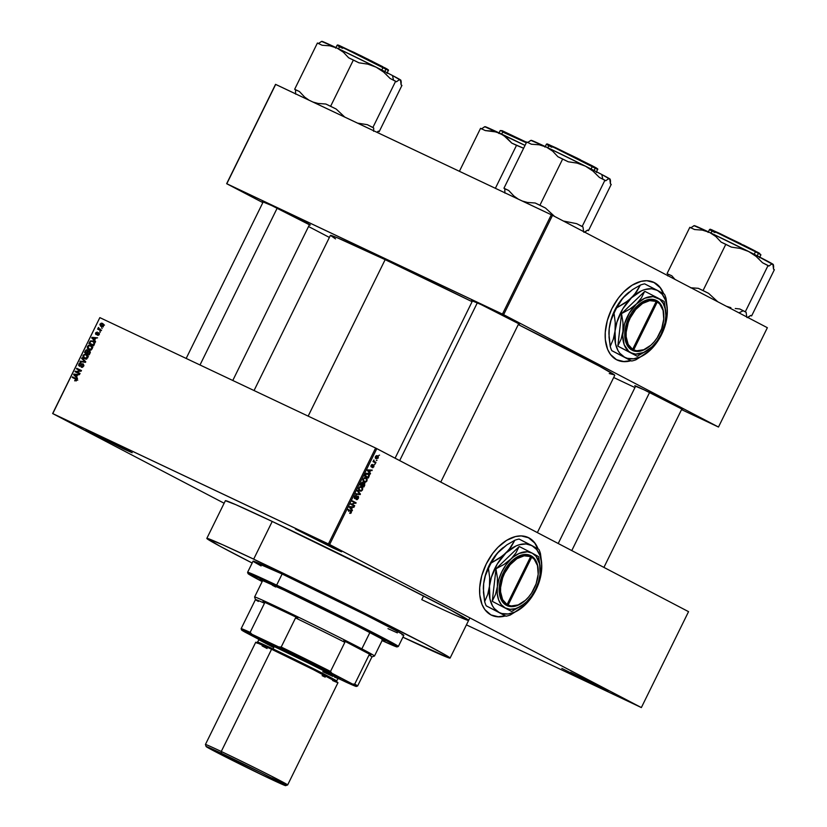 <?xml version="1.0" encoding="UTF-8"?>
<svg xmlns="http://www.w3.org/2000/svg" width="827" height="827" viewBox="0 0 827 827"><rect width="100%" height="100%" fill="white"/><g stroke="black" fill="none" stroke-linecap="round" stroke-linejoin="round"><path stroke-width="1.24" d="M123.275 448.803L123.192 447.872L123.275 448.803L132.124 452.669L120.473 446.487L94.847 433.927L119.109 445.805L132.186 452.731L123.275 448.803L85.946 429.978L123.275 448.803M332.702 547.836L332.619 546.905L332.702 547.836L341.437 551.764L336.723 549.035L304.264 532.97L328.536 544.838L341.613 551.774L332.702 547.836L295.373 529.022L332.702 547.836M599.151 687.185L599.068 686.255L599.151 687.185L607.886 691.114L603.172 688.374L570.713 672.32L594.985 684.187L608.062 691.124L599.151 687.185L561.822 668.371L599.151 687.185M663.388 293.595A42.952 26.733 115.3 0 0 653.723 282.296L660.256 287.786L663.388 293.595M611.804 308.802A42.952 26.733 -64.7 0 1 653.868 282.358A42.952 26.733 -64.7 0 1 663.668 293.761L660.525 287.91L654.457 282.658L646.766 280.715L641.049 281.366L632.148 285.181L623.537 292.096L618.327 298.144L611.804 308.802L607.318 320.525L605.261 332.299L605.333 339.68L607.607 349.335L610.471 354.473L616.539 359.724L624.23 361.668L631.032 360.727A42.952 26.733 -64.7 0 1 617.138 360.024A42.952 26.733 -64.7 0 1 611.804 308.802M537.819 548.787A42.952 26.733 115.3 0 0 528.153 537.488L534.687 542.977L537.819 548.787M486.235 563.993A42.952 26.733 -64.7 0 1 528.298 537.55A42.952 26.733 -64.7 0 1 538.098 548.952L534.955 543.101L528.887 537.85L521.196 535.906L515.479 536.558L506.579 540.372L497.968 547.288L492.758 553.335L486.235 563.993L481.748 575.716L479.691 587.49L479.763 594.871L482.038 604.527L484.901 609.664L490.969 614.916L498.66 616.859L505.462 615.919A42.952 26.733 -64.7 0 1 491.569 615.216A42.952 26.733 -64.7 0 1 486.235 563.993M681.551 408.889L644.037 389.806A26.733 0.527 26.2 0 1 669.198 402.108A26.733 0.527 26.2 0 1 682.761 409.303A26.733 0.527 26.2 0 1 681.841 409.014M309.122 224.603L271.607 205.51A26.733 0.527 26.2 0 1 296.769 217.821A26.733 0.527 26.2 0 1 310.332 225.016A26.733 0.527 26.2 0 1 309.422 224.727M518.415 323.574L480.9 304.481A26.733 0.527 26.2 0 1 506.062 316.793A26.733 0.527 26.2 0 1 519.625 323.988A26.733 0.527 26.2 0 1 518.715 323.698M468.589 620.436L449.795 609.54L396.35 582.136L272.228 521.455A135.556 2.646 26.2 0 1 400.899 584.42A135.556 2.646 26.2 0 1 468.62 620.405A135.556 2.646 26.2 0 1 421.77 599.668L423.6 595.947L421.77 599.668L430.815 603.927M335.504 238.879L330.428 235.375L337.581 237.897L385.155 259.657A158.464 3.101 -153.8 0 1 472.093 301.679L385.155 259.657L308.161 416.126L385.155 259.657A158.464 3.101 -153.8 0 0 330.387 235.406L254.054 390.54M224.127 503.24L52.639 413.552L99.829 317.64L52.783 413.593L328.422 543.939L375.613 448.027L99.984 317.682L375.613 448.027L688.55 611.66L641.359 707.571L329.622 544.538L376.812 448.627L688.55 611.66L641.359 707.571L466.428 624.871L641.359 707.571L329.622 544.538L376.812 448.627L375.613 448.027L328.422 543.939L329.622 544.538L52.639 413.552L99.829 317.64L52.639 413.552L224.127 503.24M377.546 455.76L375.437 456.566L376.078 458.809L378.208 458.013L378.332 456.535L377.546 455.76L376.347 455.656L375.396 456.659L375.313 458.034L376.192 458.871L378.166 458.117L377.463 455.718M373.949 459.946L373.008 461.611L375.696 463.017L375.965 462.469L374.021 461.29L373.949 459.946L373.008 461.611L375.696 463.017L375.965 462.469L373.049 461.631L375.965 462.469L374.073 461.352L373.949 459.946M372.284 465.053L372.501 464.474L371.581 464.691L370.889 466.345L371.633 467.038L373.546 465.611L372.388 467.648L372.977 467.668L374.083 465.436L373.08 464.96L371.561 466.418L372.501 464.474L371.116 465.343L371.282 466.966L373.484 465.58L372.388 467.648L373.907 466.769L373.659 464.981L371.488 466.397L372.284 465.053L371.561 464.712L372.284 465.053M368.242 473.406L365.854 473.757L364.614 476.114L368.304 478.037L369.452 475.111L368.242 473.406L366.154 473.468L364.614 476.114L368.304 478.037L369.09 476.445L368.098 473.344M361.048 483.371L360.21 485.067L363.89 486.989L364.831 483.392L363.187 483.35L362.061 482.306L360.21 485.067L363.89 486.989L364.728 485.304L364.459 483.082L363.187 483.35L362.712 482.358L361.048 483.371M360.427 494.05L357.574 490.411L357.295 490.98L359.848 494.122L355.961 493.709L355.682 494.267L360.158 494.587L360.427 494.05L359.342 493.543L360.427 494.05L357.574 490.411L357.295 490.98L359.848 494.122L355.961 493.709L355.682 494.267L360.158 494.587L360.427 494.05M354.7 505.679L351.754 504.129L356.117 502.795L352.436 500.873L352.168 501.41L355.124 502.961L350.751 504.294L354.432 506.217L354.7 505.679L351.785 504.832L354.7 505.679L351.754 504.129L356.117 502.795L352.436 500.873L352.168 501.41L355.124 502.961L350.751 504.294L354.432 506.217L354.7 505.679M350.72 510.745L348.219 509.432L347.95 509.98L350.979 511.696L349.852 513.309L351.051 513.071L351.434 511.355L348.219 509.432L347.95 509.98L350.937 511.634L349.614 513.195L351.341 512.616L350.72 510.745L348.167 509.535L350.72 510.745M352.457 510.238L351.589 509.194L352.509 507.313L354.132 506.848L349.583 506.651L349.304 507.23L352.178 510.817L352.457 510.238L351.268 509.68L352.457 510.238L351.589 509.194L352.509 507.313L354.132 506.848L349.583 506.651L349.304 507.23L352.178 510.817L352.457 510.238M354.731 498.65L357.822 496.738L357.915 498.174L356.189 499.601L358.318 498.443L358.091 496.19L355.476 498.133L354.204 497.72L355.021 498.112L354.494 496.572L356.179 496.076L355.238 495.621L356.179 496.076L356.179 495.425L354.669 496.241L354.401 498.35L355.61 498.609L357.667 496.686L357.915 498.174L356.189 499.601L357.285 499.601L358.401 498.278L358.567 496.758L357.802 496.097L355.527 498.102L354.814 497.916L355.114 496.458L356.396 495.507L354.494 496.572L354.773 498.66M361.678 486.814L358.742 487.92L359.652 491.031L361.182 491.155L362.464 490.018L362.474 487.506L360.221 486.607L358.484 488.685L359.487 490.949L361.182 491.155L358.587 489.935L361.182 491.155L362.526 489.894L362.733 488.044L361.564 486.752M366.082 477.861L363.156 478.967L364.056 482.079L365.586 482.203L366.868 481.066L366.961 478.668L364.624 477.655L362.888 479.732L363.89 481.996L365.586 482.203L362.991 480.983L365.586 482.203L366.93 480.942L367.136 479.091L365.968 477.799M370.537 473.499L369.669 472.455L370.589 470.563L372.212 470.098L367.664 469.912L367.384 470.48L370.258 474.067L370.537 473.499L369.349 472.93L370.537 473.499L369.669 472.455L370.589 470.563L372.212 470.098L367.664 469.912L367.384 470.48L370.258 474.067L370.537 473.499M375.2 464.03L374.404 464.298L375.2 464.03M377.04 460.288L376.244 460.556L377.04 460.288M379.562 455.15L378.766 455.419L379.562 455.15M101.711 327.709L102.114 328.577L101.711 327.709M99.529 329.373L101.307 330.211L101.039 330.759L97.607 329.136L98.423 328.846L98.568 327.482L99.529 329.373L98.134 327.905L98.423 328.846L97.607 329.136L101.039 330.759L101.307 330.211L98.878 328.939M99.871 331.451L100.274 332.32L99.871 331.451M98.806 332.671L99.271 334.522L97.514 335.328L98.816 333.415L96.283 334.625L95.519 333.881L95.756 332.733L97.297 332.061L96.139 333.198L96.449 334.005L98.806 332.671L96.273 333.974L97.297 332.061L95.694 332.857L96.077 334.553L98.62 333.26L98.795 334.253L97.514 335.328L99.271 334.522L98.847 332.692M94.702 340.104L95.601 341.809L91.694 337.923L91.973 337.344L97.555 337.84L95.632 338.212L94.702 340.104L95.632 338.212L97.555 337.84L91.973 337.344L91.694 337.923L95.601 341.809L94.702 340.104M92.293 348.694L91.001 349.842L88.892 349.676L87.373 348.27L87.383 346.523L88.675 345.252L90.701 345.355L92.283 346.668L92.293 348.694L92.335 346.792L90.908 345.448L87.445 346.399L88.892 349.676L90.784 349.904L92.293 348.694M87.889 357.646L86.38 358.856L84.282 358.525L82.969 357.223L83.103 355.217L85.243 354.059L87.931 355.744L87.889 357.646L87.931 355.744L86.504 354.401L83.041 355.352L84.488 358.629L86.38 358.856L87.889 357.646M76.704 380.368L74.657 380.844L76.198 379.469L72.259 377.412L72.528 376.864L76.673 379.066L76.704 380.368L74.657 380.844L76.704 380.368L75.733 378.384L72.528 376.864L72.259 377.412L76.105 379.324L76.715 380.358M76.622 376.843L77.521 378.559L73.613 374.662L73.892 374.093L79.475 374.59L77.552 374.962L76.622 376.843L77.552 374.962L79.475 374.59L73.892 374.093L73.613 374.662L77.521 378.559L76.622 376.843M76.27 371.633L80.054 373.422L79.785 373.969L75.05 371.726L80.26 370.641L76.466 368.852L76.735 368.304L81.47 370.537L81.18 371.127L76.27 371.633L81.18 371.127L80.26 370.641L75.05 371.726L79.785 373.969L80.054 373.422L76.27 371.633M83.145 363.849L83.93 365.482L82.545 367.312L81.201 367.24L83.082 366.02L82.969 364.438L79.826 366.289L78.586 365.317L79.795 362.981L81.005 363.022L79.34 364.242L79.733 365.679L81.987 363.87L83.145 363.849L79.557 365.606L80.519 366.103L79.599 365.627L79.34 364.242L81.005 363.022L78.782 363.994L79.309 366.165L82.917 364.407L83.155 365.885L81.201 367.24L83.682 366.196L83.145 363.849M81.883 357.843L85.77 361.792L85.512 362.329L79.981 361.709L80.26 361.141L85.067 361.833L81.604 358.411L81.883 357.843L81.604 358.411L85.067 361.833L80.26 361.141L79.981 361.709L85.512 362.329L85.77 361.792L81.883 357.843M89.502 350.731L90.37 352.147L89.244 354.731L84.519 352.498L86.204 349.862L87.414 349.945L87.972 350.927L89.502 350.731L87.972 350.927L87.28 349.873L85.346 350.803L84.519 352.498L89.244 354.731L90.071 353.046L89.574 350.772M93.058 340.993L94.733 342.833L93.647 345.779L88.923 343.546L90.515 340.91L93.058 340.993L90.184 341.2L88.923 343.546L93.647 345.779L94.433 344.187L93.244 341.086M102.507 323.388L103.695 324.577L103.53 325.859L102.362 326.696L100.749 326.283L99.871 324.473L101.204 323.161L102.507 323.388L100.015 324.081L101.049 326.438L103.571 325.766L102.662 323.471M767.363 327.709L718.477 427.042L503.633 314.684L552.519 215.34L767.363 327.709L552.519 215.34L275.68 84.406L226.805 183.739L502.434 314.084L551.309 214.751L552.519 215.34L503.633 314.684L718.477 427.042L681.551 409.603L718.477 427.042L767.363 327.709M329.394 237.432L308.533 226.515L329.394 237.432M262.841 202.625L226.65 183.697L275.536 84.364L551.309 214.751L502.434 314.084L503.633 314.684L226.65 183.697L275.536 84.364L226.65 183.697L262.841 202.625M613.675 377.505L634.95 387.563L613.675 377.505M472.455 300.945A26.733 0.527 26.2 0 1 471.669 300.387A26.733 0.527 26.2 0 1 480.9 304.481L472.527 300.976M263.172 201.964A26.733 0.527 26.2 0 1 262.376 201.416A26.733 0.527 26.2 0 1 271.607 205.51L263.234 202.005M635.591 386.261A26.733 0.527 26.2 0 1 634.805 385.702A26.733 0.527 26.2 0 1 644.037 389.806L635.663 386.302M609.241 373.546L614.378 374.858L599.606 366.299L518.281 324.577A158.464 3.101 -153.8 0 1 614.75 375.334L537.364 532.588M206.833 538.387A135.556 2.646 26.2 0 1 253.682 559.135L272.228 521.455L253.682 559.135L222.659 544.745L206.864 538.367L219.786 546.12L252.163 563.022A135.556 2.646 26.2 0 1 206.833 538.387L225.368 500.717A135.556 2.646 26.2 0 1 272.228 521.455L235.829 504.687L225.409 500.686M115.242 443.872L103.303 437.99L115.242 443.872M324.67 542.905L312.73 537.033L324.67 542.905M591.119 682.254L579.179 676.372L591.119 682.254M76.187 380.968L74.864 380.275L76.187 380.968M76.88 379.727L76.105 379.324L76.88 379.727M75.505 378.952L76.105 379.324M76.88 379.665L75.795 379.097M74.409 378.425L72.528 376.864L76.456 378.828L74.409 378.425M75.36 375.582L73.613 374.662L75.36 375.582M75.019 374.683L73.892 374.093L75.019 374.683M76.156 376.399L74.265 374.569L77.449 375.169L76.911 374.889L76.156 376.399L76.704 376.688L76.156 376.399L76.911 374.889L74.265 374.569L76.156 376.399M77.2 372.739L77.449 372.253L75.34 371.147L77.449 372.243L77.2 372.739M76.466 368.852L81.18 371.127L81.47 370.537L76.735 368.304L76.466 368.852M78.617 369.865L76.735 368.304L81.428 370.62L78.617 369.865M78.369 372.729L80.012 373.504L78.369 372.729M82.597 367.291L81.408 366.671L82.597 367.291M83.692 366.165L83.155 365.885L83.692 366.165M79.32 364.283L78.782 363.994L79.32 364.283M79.599 365.627L80.519 366.103M80.715 365.968L80.167 365.679L80.715 365.968M82.183 364.438L81.615 364.138L82.183 364.438M81.718 361.895L80.26 361.141L81.718 361.895M85.408 362.319L84.22 361.699L85.408 362.319M85.615 362.112L85.067 361.833L85.615 362.112M85.719 361.906L84.447 361.244L85.719 361.906M83.341 359.321L81.604 358.411L83.341 359.321M85.45 358.918L85.047 358.236M84.767 358.091L87.879 357.667L87.29 355.817L86.215 354.938L87.331 357.388L84.767 358.091L86.277 358.877L84.767 358.091L83.041 355.352L85.036 354.659L88.489 356.117M86.742 355.207L87.579 355.186M87.745 355.207L86.535 355.259M84.995 358.081L85.812 359.249M86.494 355.083L87.982 355.858M85.894 351.093L85.346 350.803L85.894 351.093M88.561 351.227L87.972 350.927L88.561 351.227M88.871 353.966L85.336 352.219L87.445 353.315L85.336 352.219L85.801 351.268L87.083 350.452L88.107 351.589L87.486 351.268L87.796 352.147L87.249 351.857L86.752 352.881L88.871 353.966M87.486 351.268L86.752 352.881L85.336 352.219L86.421 350.431L87.972 350.917L87.124 350.472M89.244 351.279L88.241 351.434L87.3 353.15L89.409 354.245L87.3 353.15L89.244 351.279L90.308 352.478L89.75 352.178L90.071 353.057L89.533 352.778L88.965 353.925L89.502 354.214L89.244 351.279L89.75 352.178M89.854 349.966L89.45 349.283M87.982 346.678L87.445 346.399L87.982 346.678M91.146 346.255L91.983 346.234M92.148 346.255L90.939 346.306M89.399 349.128L90.215 350.297M89.171 349.139L88.003 346.647L89.44 345.707L90.784 346.068L92.283 348.715L89.171 349.139L90.681 349.924L89.171 349.139L90.505 349.366L91.694 348.529L91.849 347.206L90.784 346.058L92.893 347.164M92.386 346.906L90.898 346.131M90.215 342.306L89.678 342.016L90.215 342.306M92.789 341.53L90.184 341.2L92.789 341.53L94.723 342.76L93.833 342.295L94.392 344.28L93.844 344.001L93.368 344.973L89.74 343.267L93.875 345.324L89.74 343.267L90.691 341.561L89.74 343.267L93.906 345.262L93.368 344.973L94.04 342.647L92.934 341.603L95.064 342.719M93.244 341.768L94.164 341.768M94.495 341.84L92.996 341.84M94.65 342.512L93.1 341.696M93.441 338.832L91.694 337.923L93.441 338.832M93.1 337.933L91.973 337.344L93.1 337.933M94.237 339.659L92.345 337.819L95.529 338.419L94.991 338.14L94.237 339.659L94.785 339.938L94.237 339.659L94.991 338.14L92.345 337.819L94.237 339.659M98.651 335.235L97.72 334.749L98.651 335.235M99.478 333.705L98.62 333.26L99.478 333.705M97.11 334.408L96.273 333.974L97.11 334.408M97.276 334.263L96.645 333.932L97.276 334.263M97.762 333.726L97.141 333.405L97.762 333.726M100.449 329.849L99.757 330.149L97.875 328.588L100.532 329.952L98.423 328.846L100.532 329.952L100.232 329.012M98.568 327.482L98.733 328.226L98.568 327.482M102.269 323.946L100.47 324.391L101.318 325.9L103.571 325.766L103.003 324.504L102.269 323.946L103.096 325.518L101.318 325.9L102.672 326.603L100.015 324.081L102.269 323.946L104.491 325.114M103.024 324.339L103.551 324.236M103.613 324.236L102.972 324.36M101.318 325.9L103.303 326.934M102.476 324.05L103.737 324.711M86.215 354.938L84.426 354.793L83.403 356.458L84.147 357.729L86.69 359.104M90.629 345.986L88.83 345.841L87.807 347.505L88.561 348.777L91.094 350.141M349.614 513.195L350.669 513.34M348.022 509.463L348.643 511.344M348.849 510.486L348.126 509.515M352.498 506.775L353.842 507.416L352.498 506.775M351.279 506.724L352.509 507.313L351.279 506.724M350.452 508.657L351.589 509.194L350.452 508.657M351.248 508.791L349.314 507.199L350.421 507.716L349.459 506.92L350.762 507.189L349.625 506.662L351.992 507.271L350.803 506.703L351.992 507.271L351.248 508.791L350.131 508.264L351.248 508.791L349.852 507.106L351.992 507.271L351.248 508.791M352.385 500.976L356.117 502.795L353.201 501.958L352.385 500.976M354.99 502.981L355.827 503.385L354.99 502.981M350.999 503.777L351.754 504.129L350.999 503.777M350.958 503.86L352.002 504.398L350.958 503.86M358.959 494.019L360.158 494.587L358.959 494.019M361.337 487.32L359.993 486.679L361.389 487.351L362.526 489.894L359.921 490.494L358.742 487.93L360.448 487.144L359.735 486.803L361.854 487.661L362.185 489.47L360.996 490.649L358.556 489.853L359.921 490.494L359.083 489.698L359.176 488.137L360.107 487.227L361.389 487.351M361.75 487.579L362.733 488.044L361.75 487.579M358.556 489.853L359.921 490.494M361.027 484.942L363.735 486.224L360.438 484.601L362.443 485.542L362.526 484.26L364.19 483.63L363.332 483.216L364.531 484.477L363.735 486.224L361.027 484.942M362.009 485.325L360.469 484.539L362.495 482.937L361.647 482.523L362.764 483.712L362.009 485.325L360.448 484.581L362.009 485.325L360.913 484.746L362.474 482.916L362.009 485.325M365.741 478.368L364.397 477.727L365.803 478.399L366.93 480.942L364.325 481.541L363.146 478.978L364.852 478.192L364.138 477.851L366.258 478.709L366.588 480.518L365.4 481.696L362.96 480.9L364.325 481.541L363.487 480.745L363.58 479.184L364.511 478.275L365.803 478.399M366.165 478.626L367.136 479.091L366.165 478.626M362.96 480.9L364.325 481.541M365.431 475.99L368.139 477.272L364.872 475.587L366.247 474.088L365.772 473.871L368.759 474.636L368.139 477.272L365.431 475.99M367.85 473.892L368.904 474.967L368.139 477.272L365.317 475.794L366.351 473.985L367.777 473.861L366.506 473.261L367.85 473.892M365.916 475.008L366.051 473.354M370.579 470.036L371.923 470.666L370.579 470.036M369.359 469.984L370.589 470.563L369.359 469.984M368.532 471.917L369.669 472.455L368.532 471.917M369.328 472.041L367.405 470.449L368.501 470.976L367.539 470.17L368.842 470.449L367.705 469.912L370.072 470.522L368.883 469.963L370.072 470.522L369.328 472.041L368.211 471.514L369.328 472.041L367.932 470.356L370.072 470.522L369.328 472.041M372.729 465.219L373.484 465.58L372.729 465.219M372.636 465.332L373.173 465.591L372.636 465.332M370.878 466.108L371.488 466.397L370.878 466.108M373.256 461.125L374.569 461.745L373.256 461.125M376.347 458.261L375.427 456.597L377.298 456.318L377.836 457.807L375.231 457.734L376.347 458.261L375.716 457.052L376.957 456.184L377.929 457.021L377.484 458.241L375.231 457.745M360.448 487.144L361.285 487.299M362.443 485.542L363.363 483.826L364.366 483.743L363.735 486.224L362.443 485.542M364.852 478.192L365.689 478.347M491.424 615.154A42.952 26.733 115.3 0 0 505.204 615.795L498.392 616.725L493.109 615.826M617.004 359.962A42.952 26.733 115.3 0 0 630.774 360.603L623.961 361.533L618.679 360.634M256.846 560.789L253.662 559.155A135.556 2.646 26.2 0 1 382.363 622.1A135.556 2.646 26.2 0 1 450.084 658.085A135.556 2.646 26.2 0 1 403.235 637.348A135.556 2.646 26.2 0 1 402.914 637.193L449.164 657.972L449.764 657.682L445.701 655.118L424.385 643.602L343.412 602.666L256.846 560.789M260.453 578.6L260.029 579.458L262.428 581.071A69.685 1.365 26.2 0 1 260.029 579.458A69.685 1.365 26.2 0 1 284.116 590.127L358.587 626.711L382.829 639.467L385.062 641.008L381.919 639.902M397.043 646.921L398.325 646.476A84.003 1.644 -153.8 0 0 357.047 624.488A84.003 1.644 -153.8 0 0 276.642 585.134L276.745 586.271A83.051 1.623 26.2 0 1 356.241 625.181A83.051 1.623 26.2 0 1 397.043 646.921A83.051 1.623 26.2 0 1 382.084 640.594L396.515 646.828L389.145 642.166L317.123 605.746L254.447 575.995L248.234 573.804L262.18 581.588A83.051 1.623 26.2 0 1 248.038 573.597A83.051 1.623 26.2 0 1 276.745 586.271L276.642 585.134A84.003 1.644 26.2 0 1 356.385 624.158A84.003 1.644 26.2 0 1 398.356 646.456L403.834 635.322A84.003 1.644 -153.8 0 0 361.864 613.024A84.003 1.644 -153.8 0 0 282.121 574L276.642 585.134L282.121 574L365.648 614.937L395.802 630.536L402.728 634.454L403.814 635.343L401.994 634.805M261.105 565.937L254.178 562.019M253.279 561.399L282.121 574A84.003 1.644 -153.8 0 0 253.083 561.151L247.604 572.284A84.003 1.644 26.2 0 1 276.642 585.134A84.003 1.644 -153.8 0 0 247.604 572.315L248.038 573.597M397.353 632.862L387.977 628.634M260.05 579.448L284.116 590.127A69.685 1.365 26.2 0 1 350.266 622.493A69.685 1.365 26.2 0 1 385.082 640.997A69.685 1.365 26.2 0 1 382.343 640.077M275.691 587.005L272.3 585.227M402.945 637.11L403.524 637.431L402.925 637.172M502.558 131.969L526.323 142.771A28.635 0.558 -153.8 0 0 500.232 130.552L502.134 130.676L526.572 142.265L502.268 131.121M484.663 126.841L481.376 128.888L484.663 126.841M484.177 126.955L485.015 126.665A44.017 0.858 -153.8 0 1 500.211 133.416A44.017 0.858 -153.8 0 1 525.021 145.407L496.707 132.041L485.273 130.573L480.549 128.33L459.409 171.292L480.549 128.33L485.273 130.573L493.026 131.142L500.211 133.416L506.527 137.53L511.779 143.102L523.625 148.25L516.513 145.345L495.373 188.298L516.513 145.345L511.779 143.102L503.519 135.266L485.377 127.007M502.682 131.348L501.906 130.904M502.268 130.738L526.809 142.389M200 364.986L277.169 208.166L200 364.986M649.598 392.453L571.777 550.586L649.598 392.453M477.324 302.806L399.689 460.587L477.324 302.806M262.769 580.378L254.592 597.001A66.822 1.303 26.2 0 1 295.332 615.67A66.822 1.303 26.2 0 1 361.844 648.864L360.748 649.402A65.871 1.292 26.2 0 1 370.941 654.901L369.049 654.984L354.721 684.105L352.633 684.084L331.761 673.168L330.521 671.441L344.849 642.331L343.784 640.698A65.871 1.292 26.2 0 1 360.748 649.402L361.844 648.864A66.822 1.303 -153.8 0 0 294.784 615.402A66.822 1.303 -153.8 0 0 254.592 597.022L255.471 599.575A64.909 1.272 26.2 0 1 264.485 603.245L263.007 601.487A65.871 1.292 26.2 0 1 297.854 617.965L295.528 617.924A64.909 1.272 26.2 0 1 344.849 642.331L343.784 640.698L360.748 649.402L343.784 640.698L370.941 654.901L369.049 654.984A64.909 1.272 26.2 0 1 371.933 656.886L374.486 656.018A66.822 1.303 -153.8 0 0 361.844 648.864L369.886 632.51L361.844 648.864A66.822 1.303 26.2 0 1 374.507 655.997L382.684 639.385M258.375 601.436A64.909 1.272 26.2 0 1 255.471 599.575L241.143 628.665A64.909 1.272 26.2 0 1 250.157 632.366L264.485 603.245L263.007 601.487L297.854 617.965L263.007 601.487L297.854 617.965L295.528 617.924L281.201 647.045L278.647 646.89L251.863 634.226L250.157 632.366L264.485 603.245A64.909 1.272 -153.8 0 0 255.471 599.554M245.288 632.273L258.21 639.033L245.288 632.273A63.958 1.251 26.2 0 1 241.577 629.978L245.288 632.273M356.323 686.441L357.605 686.007A64.909 1.272 -153.8 0 0 354.721 684.105A64.909 1.272 26.2 0 1 357.626 685.986L371.954 656.865A64.909 1.272 -153.8 0 0 369.049 654.984L354.721 684.105L352.633 684.084A63.958 1.251 26.2 0 1 356.323 686.441A63.958 1.251 26.2 0 1 346.058 682.141L338.977 678.791L354.638 685.903L356.354 686.41L354.7 685.263L319.491 666.976L278.647 646.89L241.567 629.957A63.958 1.251 26.2 0 1 251.863 634.226L250.157 632.366A64.909 1.272 -153.8 0 0 241.143 628.696L241.577 629.978M244.048 630.556A64.909 1.272 26.2 0 1 241.143 628.665M344.849 642.331A64.909 1.272 -153.8 0 0 295.528 617.924L281.201 647.045A64.909 1.272 26.2 0 1 330.521 671.441L344.849 642.331M330.521 671.441A64.909 1.272 -153.8 0 0 281.201 647.045L278.647 646.89A63.958 1.251 26.2 0 1 331.761 673.168L330.521 671.441M285.594 785.65L287.641 784.957A45.816 0.899 -153.8 0 0 265.126 772.966A45.816 0.899 -153.8 0 0 221.264 751.495L221.429 753.304A44.296 0.868 26.2 0 1 263.834 774.051A44.296 0.868 26.2 0 1 285.594 785.65A44.296 0.868 26.2 0 1 270.305 778.858L229.741 759.031L206.14 746.523L261.994 773.131L285.501 785.505L270.305 778.858A44.296 0.868 26.2 0 1 228.603 758.462A44.296 0.868 26.2 0 1 206.13 746.543A44.296 0.868 26.2 0 1 221.429 753.304L221.264 751.495A45.816 0.899 -153.8 0 0 205.427 744.507A45.816 0.899 26.2 0 1 221.264 751.495L271.576 649.247A45.816 0.899 -153.8 0 0 255.739 642.238L271.576 649.247L221.264 751.495A45.816 0.899 26.2 0 1 264.764 772.78A45.816 0.899 26.2 0 1 287.651 784.947A45.816 0.899 26.2 0 1 271.814 777.928M259.327 638.961L273.685 644.967A45.816 0.899 -153.8 0 0 257.848 637.968L258.282 639.25A44.865 0.879 26.2 0 1 273.789 646.094L273.685 644.967L295.963 655.708L339.763 678.378M259.058 639.819A44.865 0.879 26.2 0 1 258.282 639.25M336.827 682.027L336.672 680.993A43.914 0.858 26.2 0 0 314.736 669.343A43.914 0.858 26.2 0 0 273.055 648.937L274.316 646.373L273.055 648.937L257.879 642.217A43.914 0.858 26.2 0 1 273.055 648.937A0.951 0.589 -64.7 0 1 272.248 649.567A0.951 0.589 115.3 0 0 273.055 648.937L308.14 666.035L336.672 680.993L337.943 678.429A43.914 0.858 -153.8 0 0 315.997 666.769A43.914 0.858 -153.8 0 0 274.316 646.373A43.914 0.858 -153.8 0 0 259.14 639.653L259.709 640.108M287.651 784.947L337.964 682.699A45.816 0.899 -153.8 0 0 315.077 670.532A45.816 0.899 -153.8 0 0 271.576 649.247L313.536 669.756L337.954 682.709M336.961 682.409L332.619 680.549M325.187 677.127L322.127 675.68M267.059 648.502L262.107 645.908M257.218 643.241L255.75 642.228L205.427 744.486L206.13 746.543M339.07 678.13L334.718 676.269M259.73 640.212L265.643 642.3L295.601 656.617L330.293 674.057L337.809 678.574M334.553 677.137L337.933 678.44L335.307 676.775L314.529 666.024L262.531 640.935L259.151 639.643L256.97 642.734M260.557 640.615L272.786 647.096M322.757 671.71L332.805 676.372M338.781 678.864L340.062 678.429A45.816 0.899 -153.8 0 0 317.537 666.428A45.816 0.899 -153.8 0 0 273.685 644.967L273.789 646.094A44.865 0.879 26.2 0 1 316.731 667.12A44.865 0.879 26.2 0 1 338.781 678.864A44.865 0.879 26.2 0 1 337.861 678.585M400.557 80.188L392.505 75.526A44.017 0.858 -153.8 0 0 376.192 67.204A44.017 0.858 -153.8 0 0 337.075 48.1L343.391 52.215L348.643 57.787L358.939 62.811L367.798 64.134L376.192 67.204L337.075 48.1L329.901 45.826L322.137 45.258L317.413 43.014L294.66 89.264L299.384 91.497L304.636 97.069L308.947 100.129L304.636 97.069L299.384 91.497L294.66 89.264L317.413 43.014L322.137 45.258L329.901 45.826L337.075 48.1L343.391 52.215L348.643 57.787L353.377 60.03L330.624 106.269L325.89 104.037L336.186 109.061L344.756 117.072L336.186 109.061L330.624 106.269L353.377 60.03L358.939 62.811L367.798 64.134L376.192 67.204L383.666 72.083L390.086 78.441L395.637 81.232L372.884 127.472L367.333 124.681L373.711 128.02L373.618 131.297L373.711 128.02L372.884 127.472L395.637 81.232L396.464 81.78L398.841 80.033L400.475 79.899A44.017 0.858 -153.8 0 0 392.505 75.526L393.507 80.157L392.505 75.526L376.192 67.204L383.666 72.083L390.086 78.441L396.464 81.78L398.841 80.033L400.475 79.899L401.105 84.871L401.932 85.419L379.18 131.669L378.352 131.111L376.926 132.279L378.352 131.111L379.18 131.669L401.932 85.419L401.105 84.871L401.209 81.594M342.523 48.297C337.085 45.495 332.206 42.642 346.999 49.62L388.483 70.522A28.635 0.558 -153.8 0 0 383.056 67.463L381.795 70.026L383.056 67.463A28.635 0.558 -153.8 0 0 354.556 53.238A28.635 0.558 -153.8 0 0 337.096 45.237L337.809 44.927L361.058 55.781L382.922 66.77L383.056 67.463L382.911 66.76L353.956 52.328L339.142 45.805M367.333 124.681L357.584 123.13L367.333 124.681A47.832 0.93 -153.8 0 1 373.711 128.02L367.333 124.681M325.89 104.037L318.137 103.458L313.051 102.072L318.137 103.458L325.89 104.037A47.832 0.93 -153.8 0 1 336.186 109.061L325.89 104.037M295.487 89.812L295.642 94.144L295.487 89.812A47.832 0.93 -153.8 0 1 299.384 91.497L295.487 89.812M321.538 41.526L318.24 43.573L321.538 41.526M378.239 131.214L379.18 131.669L378.239 131.214M321.041 41.639L321.879 41.35A44.017 0.858 -153.8 0 1 337.075 48.1L322.241 41.691M384.328 67.514L387.315 69.148M386.953 69.323L386.064 68.941M339.546 46.033L338.77 45.588M339.142 45.423L368.573 59.492M370.961 60.681L388.432 69.913L387.057 73.438M339.432 46.653L337.096 45.237L335.659 48.152M401.012 80.695L400.847 80.209A44.017 0.858 -153.8 0 0 400.475 79.899L400.95 80.529M726.623 306.362L730.892 307.654L726.623 306.362M735.265 308.502L739.751 308.967L735.265 308.502M772.976 264.475L753.273 253.837L709.504 232.387L702.319 230.113L694.566 229.544L689.832 227.311L667.079 273.551L689.832 227.311L694.566 229.544L702.319 230.113L709.504 232.387L715.82 236.512L721.072 242.084L725.806 244.316L703.053 290.556L698.319 288.323L708.605 293.347L717.733 301.752L708.605 293.347L703.053 290.556L725.806 244.316L731.357 247.108L740.227 248.431L748.621 251.491L756.085 256.38L762.504 262.728L768.066 265.519L745.313 311.758L746.14 312.317L746.771 317.279L746.14 312.317A47.832 0.93 -153.8 0 0 743.194 310.756A47.832 0.93 -153.8 0 0 739.751 308.967A47.832 0.93 26.2 0 1 743.194 310.756L738.945 312.844L743.194 310.756A47.832 0.93 26.2 0 1 746.14 312.317L745.313 311.758L768.066 265.519L768.893 266.067L771.26 264.32L772.904 264.185L773.534 269.157L774.361 269.716L751.609 315.955L774.361 269.716L773.534 269.157L773.627 265.891M711.851 230.94L709.525 229.524L710.238 229.213L719.201 233.193L755.34 251.057L711.561 230.092M714.952 232.583C709.514 229.782 704.635 226.929 719.418 233.907L755.485 251.759L755.34 251.057L755.485 251.759A28.635 0.558 -153.8 0 0 726.985 237.535A28.635 0.558 -153.8 0 0 709.525 229.524L708.088 232.439M754.224 254.313L755.485 251.759L754.224 254.313M667.906 274.099L667.771 275.908L667.906 274.099L671.813 275.784L667.906 274.099A47.832 0.93 -153.8 0 1 671.813 275.784L667.906 274.099M693.956 225.812L690.669 227.859L693.956 225.812M748.414 317.154L750.782 315.397L751.609 315.955L750.782 315.397L747.484 317.444M745.313 311.758L739.751 308.967L745.313 311.758M698.319 288.323L690.566 287.755L698.319 288.323L708.605 293.347A47.832 0.93 -153.8 0 0 698.319 288.323M674.935 279.371L671.813 275.784L674.935 279.371M693.471 225.926L694.308 225.637A44.017 0.858 -153.8 0 1 709.504 232.387L715.82 236.512L721.072 242.084L731.357 247.108L740.227 248.431L748.621 251.491L756.085 256.38L762.504 262.728L768.893 266.067L771.26 264.32L772.904 264.185A44.017 0.858 -153.8 0 0 748.621 251.491A44.017 0.858 -153.8 0 0 709.504 232.387L694.67 225.978M755.33 251.046L760.912 254.819A28.635 0.558 -153.8 0 0 755.485 251.759L760.912 254.819L759.475 257.724M711.964 230.32L711.199 229.885M711.561 229.71L741.002 243.779M743.38 244.968L753.717 250.209M756.757 251.801L759.744 253.434M759.372 253.61L758.483 253.227M773.441 264.991L773.276 264.495A44.017 0.858 -153.8 0 0 772.904 264.185L773.379 264.816M609.84 179.159L601.798 174.497A44.017 0.858 -153.8 0 0 585.485 166.175A44.017 0.858 -153.8 0 0 546.368 147.072L552.684 151.186L557.936 156.758L568.232 161.792L577.091 163.105L585.485 166.175L546.368 147.072L539.183 144.797L531.43 144.229L526.706 141.986L503.943 188.236L508.677 190.468L513.929 196.04L518.24 199.111L513.929 196.04L508.677 190.468L503.943 188.236L526.706 141.986L531.43 144.229L539.183 144.797L546.368 147.072L552.684 151.186L557.936 156.758L562.67 159.001L539.917 205.241L535.183 203.008L545.479 208.032L554.597 216.436L545.479 208.032L539.917 205.241L562.67 159.001L568.232 161.792L577.091 163.105L585.485 166.175L592.959 171.065L599.379 177.412L604.93 180.203L582.177 226.443L576.615 223.652L583.004 226.991L583.645 231.963L583.004 226.991L582.177 226.443L604.93 180.203L605.757 180.751L608.134 179.004L609.768 178.87A44.017 0.858 -153.8 0 0 601.798 174.497L602.8 179.128L601.798 174.497L585.485 166.175L592.959 171.065L599.379 177.412L605.757 180.751L608.134 179.004L609.768 178.87L610.398 183.842L611.225 184.39L588.473 230.64L587.646 230.082L584.358 232.129M551.816 147.268C546.378 144.467 541.499 141.613 556.282 148.591L597.776 169.504A28.635 0.558 -153.8 0 0 592.349 166.444L591.088 168.997L592.349 166.444A28.635 0.558 -153.8 0 0 563.849 152.209A28.635 0.558 -153.8 0 0 546.389 144.208L547.102 143.898L556.064 147.868L592.215 165.741L592.349 166.444L592.194 165.731L597.725 168.894L596.35 172.409M576.615 223.652L563.487 221.047L576.615 223.652A47.832 0.93 -153.8 0 1 583.004 226.991L576.615 223.652M535.183 203.008L527.43 202.439L522.333 201.044L527.43 202.439L535.183 203.008A47.832 0.93 -153.8 0 1 545.479 208.032L535.183 203.008M504.78 188.783L504.925 193.125L504.78 188.783A47.832 0.93 -153.8 0 1 508.677 190.468L504.78 188.783M530.82 140.497L527.533 142.544L530.82 140.497M585.278 231.839L587.646 230.082L588.473 230.64L587.532 230.195L588.473 230.64L611.225 184.39L610.398 183.842L610.491 180.575M530.334 140.611L531.172 140.321A44.017 0.858 -153.8 0 1 546.368 147.072L531.534 140.662M593.621 166.485L596.608 168.119M596.246 168.294L595.347 167.912M548.839 145.004L548.063 144.57M548.425 144.394L577.866 158.464M580.254 159.652L548.425 144.777M548.714 145.624L546.389 144.208L544.952 147.123M610.305 179.666L610.099 179.211A44.017 0.858 -153.8 0 0 609.768 178.87L610.243 179.5M523.967 601.529L517.454 605.467L513.753 606.47L510.238 606.532L505.969 605.085L507.065 604.547L530.655 556.623L524.153 555.816L516.968 558.659L510.135 564.727L504.646 573.142L502.661 577.856L500.593 587.439L500.583 591.956L502.609 599.616L507.065 604.547A26.733 16.633 -64.7 0 1 504.646 573.142A26.733 16.633 -64.7 0 1 530.655 556.623L530.396 555.444A27.684 17.222 115.3 0 0 503.436 572.553A27.684 17.222 115.3 0 0 505.969 605.085L507.065 604.547L530.655 556.623L530.407 555.424L534.046 558.132L536.082 561.088L537.478 564.769L538.274 571.312M540.289 570.237L538.646 556.953A35.127 21.853 115.3 0 0 538.522 556.602L532.195 553.139A30.547 19.011 -64.7 0 1 540.289 570.237A30.547 19.011 -64.7 0 1 540.041 574.465L540.041 574.465A30.547 19.011 -64.7 0 1 526.561 601.87L526.582 601.86M523.326 604.64L511.903 611.308A35.127 21.853 -64.7 0 1 511.551 611.411L492.416 601.405L511.551 611.411A35.127 21.853 115.3 0 0 511.903 611.308L524.401 603.793M540.041 574.486L539.669 564.159L536.092 556.344L532.195 553.139L519.387 546.595A35.127 21.853 115.3 0 0 519.036 546.699L515.841 553.108L510.859 559.207L504.108 564.407L496.2 568.645L519.036 546.699A35.127 21.853 -64.7 0 1 519.387 546.595L532.195 553.139L527.378 551.785L519.149 553.428L513.546 556.86L504.108 564.407L496.2 568.645L519.036 546.699L515.841 553.108L510.859 559.207A30.547 19.011 -64.7 0 1 532.195 553.139L538.522 556.602A35.127 21.853 -64.7 0 1 538.646 556.953L540.093 565.844M497.378 586.612L495.528 594.375L492.282 601.053L495.983 569.09L497.42 577.928L497.378 586.612L495.528 594.375L492.282 601.053L495.983 569.09A35.127 21.853 -64.7 0 1 496.2 568.645A35.127 21.853 115.3 0 0 495.983 569.09L497.42 577.928L497.378 586.612A30.547 19.011 -64.7 0 1 510.859 559.207L505.928 564.934L501.865 571.726L498.95 579.117L497.378 586.612L497.265 593.683L498.609 599.864L501.327 604.723L505.225 607.938A30.547 19.011 -64.7 0 1 497.378 586.612M489.47 586.405L489.925 598.965L492.427 605.746L494.277 608.486L499.032 612.404L501.855 613.52L508.14 613.965L514.932 612.042L525.042 605.002L533.684 594.013L539.555 580.73L541.468 571.602L541.613 562.98L539.969 555.455L536.661 549.521L531.906 545.603L526.024 543.959L519.428 544.714L516.007 545.965L505.897 553.005L497.254 563.993L491.383 577.277L487.713 594.458L484.653 601.57L483.475 592.535L483.661 583.655L485.418 575.592L488.478 568.49L489.646 577.515L489.47 586.405L487.713 594.458L484.653 601.57A41.329 25.72 115.3 0 0 486.224 605.85L499.032 612.404A37.225 23.166 -64.7 0 1 489.47 586.405A37.225 23.166 -64.7 0 1 505.897 553.005L499.094 558.421L491.176 562.991L497.213 553.315L506.899 544.838L514.818 540.269L508.77 549.945L502.671 555.827L491.176 562.991A41.329 25.72 115.3 0 0 488.478 568.49L489.646 577.515L489.47 586.405M511.551 611.411L492.416 601.405A35.127 21.853 -64.7 0 1 492.282 601.053A35.127 21.853 115.3 0 0 492.416 601.405L511.551 611.411M541.768 566.309L540.476 553.687A41.329 25.72 115.3 0 0 538.904 549.417L531.906 545.603A37.225 23.166 -64.7 0 1 541.768 566.454A37.225 23.166 -64.7 0 1 541.468 571.602L541.468 571.602A37.225 23.166 -64.7 0 1 525.042 605.002L525.042 605.002A37.225 23.166 -64.7 0 1 522.457 607.297A37.225 23.166 -64.7 0 1 499.032 612.404L506.031 616.208A41.329 25.72 115.3 0 0 510.311 614.988L522.395 607.349M541.664 562.805L540.476 553.687A41.329 25.72 -64.7 0 0 538.904 549.417L519.087 539.049A41.329 25.72 115.3 0 0 514.818 540.269L511.179 546.781L505.897 553.005A37.225 23.166 -64.7 0 1 531.906 545.603L519.087 539.049A41.329 25.72 -64.7 0 0 514.818 540.269L506.899 544.838L500.087 550.255A37.225 23.166 115.3 0 0 483.661 583.655L485.418 575.592L488.478 568.49A41.329 25.72 -64.7 0 1 491.176 562.991L494.815 556.478L500.087 550.255L494.07 557.243L489.119 565.513L485.573 574.527L483.661 583.655A37.225 23.166 115.3 0 0 483.361 588.814A37.225 23.166 115.3 0 0 483.361 588.948M483.361 588.814L484.653 601.57A41.329 25.72 -64.7 0 0 486.224 605.85L506.031 616.208A41.329 25.72 -64.7 0 0 510.311 614.988L521.754 607.866M502.723 547.919A37.225 23.166 115.3 0 0 502.671 547.96A37.225 23.166 115.3 0 0 500.087 550.255L503.374 547.402M502.671 547.96L503.323 547.433M526.551 601.88L526.561 601.87A30.547 19.011 -64.7 0 1 524.442 603.751A30.547 19.011 -64.7 0 1 505.225 607.938L510.052 609.292L515.459 608.672L521.093 606.15L526.561 601.87L531.503 596.143L535.565 589.351L538.48 581.96L540.041 574.465M538.274 571.839L538.274 571.199A27.684 17.222 115.3 0 0 531.451 555.992L531.709 557.171L508.119 605.095L507.023 605.633L503.374 602.945L499.942 596.308L499.25 587.366L499.973 582.435L503.436 572.553L506.052 567.953L512.564 560.313L516.224 557.543L523.667 554.597L527.192 554.545L531.461 555.982L531.709 557.171L508.119 605.095L511.22 605.953L518.188 604.919L525.331 600.381L528.639 596.98L531.606 593L536.113 583.852L538.181 574.269L537.509 565.647L534.211 559.238L531.709 557.171A26.733 16.633 -64.7 0 1 538.274 571.839A26.733 16.633 -64.7 0 1 524.401 601.167A26.733 16.633 -64.7 0 1 508.119 605.095L507.013 605.643A27.684 17.222 115.3 0 0 523.904 601.58L524.401 601.167M531.461 555.982L530.407 555.486L531.451 555.992M649.536 346.337L643.024 350.276L639.323 351.279L635.808 351.341L631.539 349.893L632.634 349.356L656.224 301.431L649.722 300.625L642.538 303.468L635.705 309.536L630.215 317.95L628.231 322.664L626.163 332.247L626.153 336.765L628.179 344.425L632.634 349.356A26.733 16.633 -64.7 0 1 630.215 317.95A26.733 16.633 -64.7 0 1 656.224 301.431L655.966 300.253A27.684 17.222 115.3 0 0 629.006 317.361A27.684 17.222 115.3 0 0 631.539 349.893L632.634 349.356L656.224 301.431L655.976 300.232L659.615 302.94L661.652 305.897L663.047 309.577L663.843 316.121M652.131 346.678L652.152 346.668A30.547 19.011 -64.7 0 1 650.012 348.56A30.547 19.011 -64.7 0 1 630.794 352.747L617.986 346.213L630.794 352.747A30.547 19.011 -64.7 0 1 622.948 331.42L621.098 339.184L617.852 345.862L621.553 313.898L622.989 322.737L622.948 331.42L621.098 339.184L617.852 345.862L621.553 313.898A35.127 21.853 -64.7 0 1 621.77 313.454L644.605 291.507L641.411 297.916L636.428 304.016L629.678 309.215L621.77 313.454L644.605 291.507A35.127 21.853 -64.7 0 1 644.957 291.404A35.127 21.853 115.3 0 0 644.605 291.507L641.411 297.916L636.428 304.016L629.678 309.215L621.77 313.454A35.127 21.853 115.3 0 0 621.553 313.898L622.989 322.737L622.948 331.42A30.547 19.011 -64.7 0 1 636.428 304.016A30.547 19.011 -64.7 0 1 657.765 297.947L644.957 291.404L657.765 297.947A30.547 19.011 -64.7 0 1 665.859 315.046A30.547 19.011 -64.7 0 1 665.611 319.274L665.621 319.263A30.547 19.011 -64.7 0 1 652.131 346.678L657.072 340.951L661.135 334.16L665.011 323.006L665.859 315.656L665.239 308.967L663.192 303.406L659.853 299.322L652.948 296.593L644.719 298.237L636.428 304.016L629.337 313.03L624.519 323.926L622.7 335.038L624.178 344.673L628.716 351.361L637.121 356.22L617.986 346.213A35.127 21.853 -64.7 0 1 617.852 345.862A35.127 21.853 115.3 0 0 617.986 346.213L630.794 352.747L635.622 354.101L643.84 352.447L652.131 346.678M648.895 349.449L637.472 356.117A35.127 21.853 -64.7 0 1 637.121 356.22A35.127 21.853 115.3 0 0 637.472 356.117L649.97 348.601M665.663 310.652L664.215 301.762A35.127 21.853 115.3 0 0 664.091 301.41L657.765 297.947L664.091 301.41A35.127 21.853 -64.7 0 1 664.215 301.762L665.859 314.922M615.04 331.213L615.495 343.774L617.996 350.555L619.847 353.294L624.602 357.212L627.424 358.329L633.709 358.773L640.501 356.85L650.611 349.811L659.253 338.822L665.125 325.538L667.038 316.41L667.182 307.789L665.539 300.263L662.231 294.329L657.475 290.411L651.593 288.768L644.998 289.522L641.576 290.773L631.466 297.813L622.824 308.802L616.952 322.085L613.283 339.266L610.223 346.379L609.044 337.344L609.23 328.464L610.988 320.4L614.048 313.299L615.216 322.323L615.04 331.213L613.283 339.266L610.223 346.379A41.329 25.72 115.3 0 0 611.794 350.658L624.602 357.212A37.225 23.166 -64.7 0 1 615.04 331.213A37.225 23.166 -64.7 0 1 631.466 297.813L624.664 303.23L616.746 307.799L622.783 298.123L632.469 289.646L640.387 285.077L634.34 294.753L628.241 300.635L616.746 307.799A41.329 25.72 115.3 0 0 614.048 313.299L615.216 322.323L615.04 331.213M667.337 311.117L666.045 298.495A41.329 25.72 115.3 0 0 664.474 294.226L657.475 290.411A37.225 23.166 -64.7 0 1 667.337 311.262A37.225 23.166 -64.7 0 1 667.038 316.41L667.038 316.41A37.225 23.166 -64.7 0 1 650.611 349.811L650.611 349.811A37.225 23.166 -64.7 0 1 648.027 352.106A37.225 23.166 -64.7 0 1 624.602 357.212L631.601 361.017A41.329 25.72 115.3 0 0 635.88 359.797L647.965 352.157M667.234 307.613L666.045 298.495A41.329 25.72 -64.7 0 0 664.474 294.226L644.657 283.857A41.329 25.72 115.3 0 0 640.387 285.077L636.749 291.59L631.466 297.813A37.225 23.166 -64.7 0 1 657.475 290.411L644.657 283.857A41.329 25.72 -64.7 0 0 640.387 285.077L632.469 289.646L625.657 295.063A37.225 23.166 115.3 0 0 609.23 328.464L610.988 320.4L614.048 313.299A41.329 25.72 -64.7 0 1 616.746 307.799L620.384 301.286L625.657 295.063L619.64 302.051L614.688 310.321L611.143 319.336L609.23 328.464A37.225 23.166 115.3 0 0 608.93 333.622A37.225 23.166 115.3 0 0 608.93 333.757M608.93 333.912L610.223 346.379A41.329 25.72 -64.7 0 0 611.794 350.658L631.601 361.017A41.329 25.72 -64.7 0 0 635.88 359.797L647.324 352.674M628.293 292.727A37.225 23.166 115.3 0 0 628.241 292.768A37.225 23.166 115.3 0 0 625.657 295.063L628.944 292.21M628.241 292.768L628.892 292.241M663.843 316.648L663.843 316.007A27.684 17.222 115.3 0 0 657.02 300.801L657.279 301.979L633.689 349.904L632.593 350.441L628.944 347.753L625.512 341.117L624.819 332.175L625.543 327.244L629.006 317.361L631.621 312.771L634.702 308.636L641.793 302.351L649.236 299.405L652.761 299.353L657.031 300.79L655.976 300.294L657.031 300.79L657.279 301.979L633.689 349.904L636.79 350.762L643.757 349.728L650.901 345.19L654.209 341.789L657.176 337.809L661.683 328.66L663.75 319.077L663.078 310.456L659.781 304.047L657.279 301.979A26.733 16.633 -64.7 0 1 663.843 316.648A26.733 16.633 -64.7 0 1 649.97 345.975A26.733 16.633 -64.7 0 1 633.689 349.904L632.583 350.452A27.684 17.222 115.3 0 0 649.474 346.389L649.97 345.975M75.671 379.035L77.779 380.131M99.405 329.311L101.514 330.407M469.86 617.883L450.084 658.085M498.795 133.467L500.232 130.552M502.63 132.165L501.679 134.108M186.168 358.442L263.286 201.716M338.543 48.793L339.494 46.85M232.78 380.482L309.546 224.479M384.276 72.6L384.596 71.949M384.793 71.546L385.754 69.602M603.917 567.394L681.965 408.765M756.705 256.887L757.015 256.246M757.222 255.832L758.173 253.889M558.225 543.494L635.715 386.013M710.962 233.08L711.923 231.136M595.037 168.574L594.086 170.517M593.879 170.931L593.569 171.571M518.829 323.45L440.781 482.079M548.787 145.821L547.836 147.764M472.579 300.697L395.089 458.179M747.132 317.62L747.97 317.341M583.996 232.304L584.844 232.015"/></g></svg>
